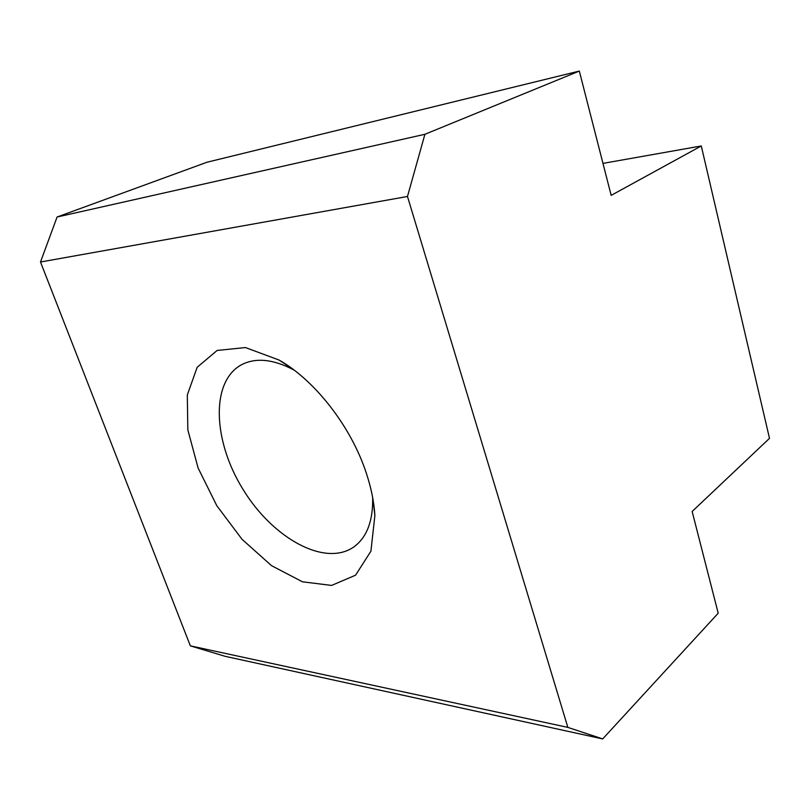 <?xml version="1.0" encoding="UTF-8"?>
<svg xmlns="http://www.w3.org/2000/svg" width="810" height="810" viewBox="0 0 810 810"><rect width="100%" height="100%" fill="white"/><g stroke="black" fill="none" stroke-linecap="round" stroke-linejoin="round"><path stroke-width="1.21" d="M366.383 473.364C351.388 427.062 315.08 380.356 279.035 360.035L245.44 347.551L217.11 350.467L197.184 367.264L187.312 394.976L187.829 429.857L198.106 468.018L216.797 505.683L242.038 539.308L271.502 565.643L302.424 581.793L331.614 585.428L355.58 575.181L370.919 551.185L374.878 515.565C374.088 502.23 371.263 488.167 366.383 473.364M567.851 727.39L407.481 196.476L424.906 134.288L579.322 71.078L611.165 195.362L701.278 145.962L769.5 438.352L692.145 511.464L718.207 613.21L602.691 738.922L567.851 727.39L190.35 645.853L40.5 262.005L407.481 196.476M602.974 163.387L701.278 145.962M602.691 738.922L225.19 656.333L190.35 645.853M40.5 262.005L57.075 217.019L207.006 162.233L579.322 71.078M294.081 370.079C273.456 359.194 256 357.382 241.724 364.632C210.205 381.378 213 441.278 243.081 489.483C272.616 538.032 324.861 567.456 354 546.831C366.889 537.334 373.106 520.931 372.671 497.613M57.075 217.019L424.906 134.288M292.177 368.661L279.035 360.035M373.086 499.952L374.878 515.565"/></g></svg>
